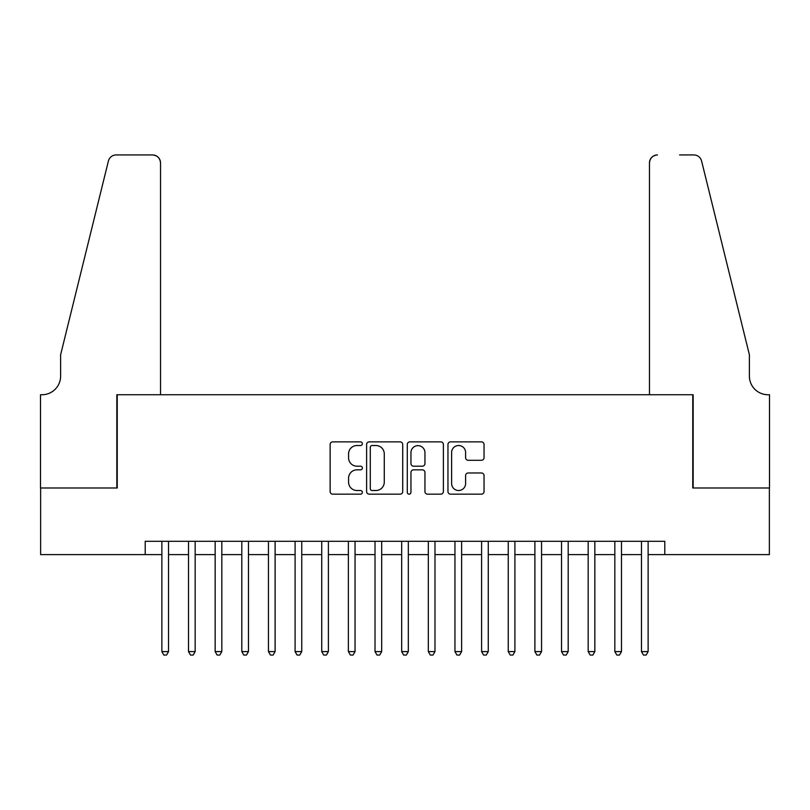<?xml version="1.0" encoding="UTF-8"?>
<svg xmlns="http://www.w3.org/2000/svg" width="810" height="810" viewBox="0 0 810 810"><rect width="100%" height="100%" fill="white"/><g stroke="black" fill="none" stroke-linecap="round" stroke-linejoin="round"><path stroke-width="1.21" d="M362.374 443.688A1.833 1.833 0 0 0 360.541 441.865L332.748 441.865A2.612 2.612 0 0 0 330.136 444.477L330.136 491.548A2.612 2.612 0 0 0 332.748 494.171L360.541 494.171A1.833 1.833 0 0 0 362.374 492.338A1.833 1.833 0 0 0 360.541 490.506L356.947 490.506A8.373 8.373 0 0 1 348.573 482.142L348.573 478.214A8.373 8.373 0 0 1 356.947 469.841L360.541 469.841A1.833 1.833 0 0 0 362.374 468.018A1.833 1.833 0 0 0 360.541 466.185L356.947 466.185A8.373 8.373 0 0 1 348.573 457.812L348.573 453.894A8.373 8.373 0 0 1 356.947 445.52L360.541 445.52A1.833 1.833 0 0 0 362.374 443.688M481.434 460.303A2.612 2.612 0 0 0 484.046 457.68L484.046 444.477A2.612 2.612 0 0 0 481.434 441.865L450.573 441.865A2.612 2.612 0 0 0 447.96 444.477L447.96 491.548A2.612 2.612 0 0 0 450.573 494.171L481.434 494.171A2.612 2.612 0 0 0 484.046 491.548L484.046 475.602A2.612 2.612 0 0 0 481.434 472.979L468.231 472.979A2.612 2.612 0 0 0 465.608 475.602L465.608 483.509A6.996 6.996 0 0 1 458.612 490.506A6.996 6.996 0 0 1 451.615 483.509L451.615 452.517A6.996 6.996 0 0 1 458.612 445.52A6.996 6.996 0 0 1 465.608 452.517L465.608 457.68A2.612 2.612 0 0 0 468.231 460.303L481.434 460.303M145.213 554.607L40.632 554.607L40.632 487.995L117.237 487.995L117.237 394.743L692.763 394.743L692.763 487.995L769.368 487.995L769.368 554.607L664.787 554.607L664.787 541.293L145.213 541.293L145.213 554.607L161.868 554.607M402.712 444.477A2.612 2.612 0 0 0 400.1 441.865L369.238 441.865A2.612 2.612 0 0 0 366.616 444.477L366.616 491.548A2.612 2.612 0 0 0 369.238 494.171L400.1 494.171A2.612 2.612 0 0 0 402.712 491.548L402.712 444.477M409.9 441.865L440.761 441.865A2.612 2.612 0 0 1 443.384 444.477L443.384 491.548A2.612 2.612 0 0 1 440.761 494.171L427.558 494.171A2.612 2.612 0 0 1 424.946 491.548L424.946 472.463A2.612 2.612 0 0 0 422.324 469.841L413.566 469.841A2.612 2.612 0 0 0 410.953 472.463L410.953 492.338A1.833 1.833 0 0 1 409.121 494.171A1.833 1.833 0 0 1 407.288 492.338L407.288 444.477A2.612 2.612 0 0 1 409.9 441.865M168.531 554.607L188.507 554.607M195.169 554.607L215.156 554.607M221.819 554.607L241.805 554.607M248.457 554.607L268.444 554.607M275.106 554.607L295.093 554.607M301.755 554.607L321.732 554.607M328.394 554.607L348.381 554.607M355.043 554.607L375.02 554.607M381.682 554.607L401.669 554.607M408.331 554.607L428.318 554.607M434.98 554.607L454.957 554.607M461.619 554.607L481.606 554.607M488.268 554.607L508.245 554.607M514.907 554.607L534.894 554.607M541.556 554.607L561.543 554.607M568.195 554.607L588.181 554.607M594.844 554.607L614.831 554.607M621.493 554.607L641.469 554.607M648.132 554.607L664.787 554.607M372.114 445.52A1.833 1.833 0 0 0 370.281 447.353L370.281 488.673A1.833 1.833 0 0 0 372.114 490.506L375.901 490.506A8.373 8.373 0 0 0 384.274 482.142L384.274 453.894A8.373 8.373 0 0 0 375.901 445.52L372.114 445.52M424.946 452.648A6.996 6.996 0 0 0 417.95 445.652A6.996 6.996 0 0 0 410.953 452.648L410.953 463.573A2.612 2.612 0 0 0 413.566 466.185L422.324 466.185A2.612 2.612 0 0 0 424.946 463.573L424.946 452.648M168.531 541.293L168.531 651.594L161.868 651.594L161.868 541.293M168.531 651.594L166.526 655.057L163.863 655.057L161.868 651.594M160.532 394.743L160.532 162.931A7.989 7.989 0 0 0 152.543 154.943L116.174 154.943A7.989 7.989 0 0 0 108.408 161.018L60.618 354.77L60.618 376.093A18.65 18.65 0 0 1 41.968 394.743L40.5 394.743L40.5 487.995L116.832 487.995L116.832 394.743L160.532 394.743L160.532 162.931C160.026 158.112 157.363 155.449 152.543 154.943L130.43 154.943M108.408 161.018C110.444 156.634 110.444 156.634 108.408 161.018C110.444 156.634 110.444 156.634 108.408 161.018M60.618 376.093A18.65 18.65 0 0 1 41.968 394.743M649.468 394.743L649.468 162.931L649.468 394.743L693.168 394.743L693.168 487.995L769.5 487.995L769.5 394.743L768.032 394.743A18.65 18.65 0 0 1 749.382 376.093A18.65 18.65 0 0 0 768.032 394.743M734.731 295.367L701.592 161.018L749.382 354.77L749.382 376.093M679.57 154.943L693.826 154.943A7.989 7.989 0 0 1 701.592 161.018C699.556 156.634 699.556 156.634 701.592 161.018C699.556 156.634 699.556 156.634 701.592 161.018M657.457 154.943A7.989 7.989 0 0 0 649.468 162.931C649.974 158.112 652.637 155.449 657.457 154.943M195.169 541.293L195.169 651.594L188.507 651.594L188.507 541.293M195.169 651.594L193.175 655.057L190.512 655.057L188.507 651.594M221.819 541.293L221.819 651.594L215.156 651.594L215.156 541.293M221.819 651.594L219.824 655.057L217.151 655.057L215.156 651.594M248.457 541.293L248.457 651.594L241.805 651.594L241.805 541.293M248.457 651.594L246.463 655.057L243.8 655.057L241.805 651.594M275.106 541.293L275.106 651.594L268.444 651.594L268.444 541.293M275.106 651.594L273.112 655.057L270.449 655.057L268.444 651.594M301.755 541.293L301.755 651.594L295.093 651.594L295.093 541.293M301.755 651.594L299.751 655.057L297.088 655.057L295.093 651.594M328.394 541.293L328.394 651.594L321.732 651.594L321.732 541.293M328.394 651.594L326.4 655.057L323.737 655.057L321.732 651.594M355.043 541.293L355.043 651.594L348.381 651.594L348.381 541.293M355.043 651.594L353.038 655.057L350.376 655.057L348.381 651.594M381.682 541.293L381.682 651.594L375.02 651.594L375.02 541.293M381.682 651.594L379.688 655.057L377.025 655.057L375.02 651.594M408.331 541.293L408.331 651.594L401.669 651.594L401.669 541.293M408.331 651.594L406.337 655.057L403.663 655.057L401.669 651.594M434.98 541.293L434.98 651.594L428.318 651.594L428.318 541.293M434.98 651.594L432.975 655.057L430.312 655.057L428.318 651.594M461.619 541.293L461.619 651.594L454.957 651.594L454.957 541.293M461.619 651.594L459.624 655.057L456.962 655.057L454.957 651.594M488.268 541.293L488.268 651.594L481.606 651.594L481.606 541.293M488.268 651.594L486.263 655.057L483.6 655.057L481.606 651.594M514.907 541.293L514.907 651.594L508.245 651.594L508.245 541.293M514.907 651.594L512.912 655.057L510.249 655.057L508.245 651.594M541.556 541.293L541.556 651.594L534.894 651.594L534.894 541.293M541.556 651.594L539.551 655.057L536.888 655.057L534.894 651.594M568.195 541.293L568.195 651.594L561.543 651.594L561.543 541.293M568.195 651.594L566.2 655.057L563.537 655.057L561.543 651.594M594.844 541.293L594.844 651.594L588.181 651.594L588.181 541.293M594.844 651.594L592.849 655.057L590.176 655.057L588.181 651.594M621.493 541.293L621.493 651.594L614.831 651.594L614.831 541.293M621.493 651.594L619.488 655.057L616.825 655.057L614.831 651.594M648.132 541.293L648.132 651.594L641.469 651.594L641.469 541.293M648.132 651.594L646.137 655.057L643.474 655.057L641.469 651.594"/></g></svg>
